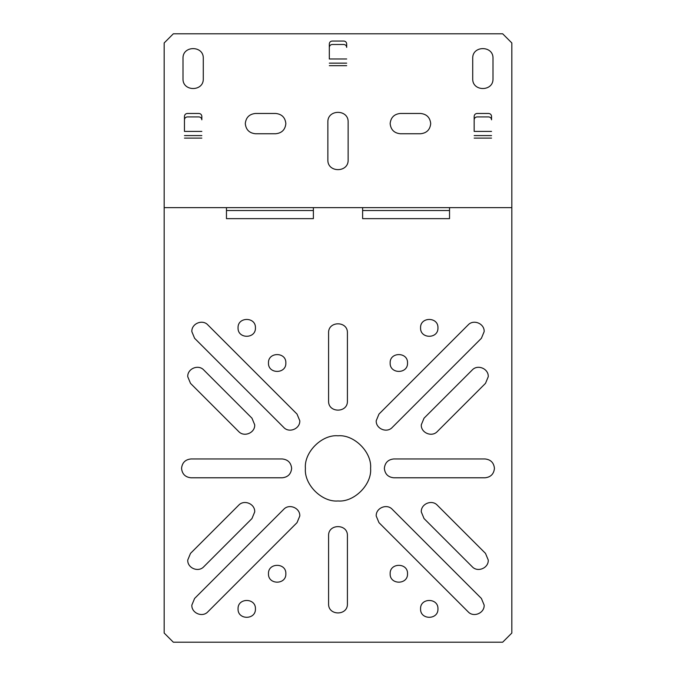 <?xml version="1.0" encoding="UTF-8"?>
<svg xmlns="http://www.w3.org/2000/svg" width="676" height="676" viewBox="0 0 676 676"><rect width="100%" height="100%" fill="white"/><g stroke="black" fill="none" stroke-linecap="round" stroke-linejoin="round"><path stroke-width="1.01" d="M474.163 131.406L474.163 116.365C474.349 114.624 475.312 113.653 477.062 113.467L488.647 113.467C490.396 113.653 491.359 114.624 491.545 116.365L491.545 119.813C491.359 118.072 490.396 117.1 488.647 116.914L477.062 116.914C475.321 117.1 474.349 118.072 474.163 119.813L474.163 131.406L491.545 131.406M474.163 138.098L491.545 138.098M329.313 58.981L329.305 43.94C329.491 42.191 330.463 41.228 332.203 41.042L343.797 41.042C345.537 41.228 346.509 42.191 346.695 43.94L346.687 47.388C346.501 45.638 345.537 44.675 343.788 44.489L332.212 44.489C330.463 44.675 329.499 45.638 329.313 47.388L329.313 58.981L346.687 58.981M329.313 65.665L346.687 65.665M184.455 131.406L184.455 116.365C184.641 114.624 185.604 113.653 187.353 113.467L198.938 113.467C200.688 113.653 201.651 114.624 201.837 116.365L201.837 119.813C201.651 118.072 200.679 117.1 198.938 116.914L187.353 116.914C185.604 117.1 184.641 118.072 184.455 119.813L184.455 131.406L201.837 131.406M184.455 138.098L201.837 138.098M164.175 207.633L164.175 633.049L173.326 642.2L502.674 642.2L511.825 633.049L511.825 42.951L502.674 33.8L173.326 33.8L164.175 42.951L164.175 207.633L511.825 207.633M203.822 566.708C198.423 572.707 187.32 568.11 187.742 560.049L190.505 553.39L238.645 505.251C244.044 499.243 255.148 503.848 254.717 511.901L251.962 518.56L203.822 566.708M392.291 427.401C386.892 433.409 375.788 428.804 376.211 420.742L378.974 414.084L468.088 324.97C473.479 318.971 484.591 323.567 484.16 331.629L481.397 338.287L392.291 427.401M190.505 383.36L187.742 376.701C187.32 368.64 198.423 364.034 203.822 370.042L251.962 418.182L254.717 424.841C255.148 432.902 244.044 437.499 238.645 431.499L190.505 383.36M485.495 553.39L488.258 560.049C488.68 568.11 477.577 572.707 472.178 566.708L424.038 518.56L421.283 511.901C420.852 503.848 431.956 499.243 437.355 505.251L485.495 553.39M207.912 611.772C202.521 617.779 191.409 613.174 191.84 605.113L194.603 598.454L283.709 509.341C289.108 503.341 300.212 507.938 299.789 515.999L297.026 522.658L207.912 611.772M485.03 458.953C490.708 459.553 493.843 462.697 494.443 468.375C493.843 474.053 490.708 477.188 485.03 477.788L393.77 477.788C388.092 477.188 384.957 474.053 384.357 468.375C384.957 462.697 388.092 459.553 393.77 458.953L485.03 458.953M255.435 327.86C255.908 339.073 237.572 339.073 238.053 327.86C237.572 316.655 255.908 316.655 255.435 327.86M282.23 458.953C287.908 459.553 291.043 462.697 291.643 468.375C291.043 474.053 287.908 477.188 282.23 477.788L190.97 477.788C185.292 477.188 182.157 474.053 181.557 468.375C182.157 462.697 185.292 459.553 190.97 458.953L282.23 458.953M370.592 468.375C372.053 484.498 354.123 502.42 338 500.967C321.877 502.42 303.946 484.498 305.408 468.375C303.946 452.244 321.877 434.322 338 435.783C354.123 434.322 372.053 452.244 370.592 468.375M407.535 573.747C408.008 584.96 389.672 584.96 390.145 573.747C389.672 562.542 408.008 562.542 407.535 573.747M194.603 338.287L191.84 331.629C191.409 323.567 202.521 318.971 207.912 324.97L297.026 414.084L299.789 420.742C300.212 428.804 289.108 433.409 283.709 427.401L194.603 338.287M378.974 522.658L376.211 515.999C375.788 507.938 386.892 503.341 392.291 509.341L481.397 598.454L484.16 605.113C484.591 613.174 473.479 617.779 468.088 611.772L378.974 522.658M437.947 608.882C438.428 620.095 420.092 620.095 420.565 608.882C420.092 597.677 438.428 597.677 437.947 608.882M472.178 370.042C477.577 364.034 488.68 368.64 488.258 376.701L485.495 383.36L437.355 431.499C431.956 437.499 420.852 432.902 421.283 424.841L424.038 418.182L472.178 370.042M285.855 573.747C286.328 584.96 267.992 584.96 268.465 573.747C267.992 562.542 286.328 562.542 285.855 573.747M285.855 362.995C286.328 374.2 267.992 374.2 268.465 362.995C267.992 351.79 286.328 351.79 285.855 362.995M437.947 327.86C438.428 339.073 420.092 339.073 420.565 327.86C420.092 316.655 438.428 316.655 437.947 327.86M407.535 362.995C408.008 374.2 389.672 374.2 390.145 362.995C389.672 351.79 408.008 351.79 407.535 362.995M255.435 608.882C255.908 620.095 237.572 620.095 238.053 608.882C237.572 597.677 255.908 597.677 255.435 608.882M347.413 535.73L347.413 603.812C347.929 615.954 328.071 615.954 328.587 603.812L328.587 535.73C328.071 523.587 347.929 523.587 347.413 535.73M328.587 401.012L328.587 332.93C328.071 320.787 347.929 320.787 347.413 332.93L347.413 401.012C347.929 413.154 328.071 413.154 328.587 401.012M313.377 207.633L313.377 218.644L226.46 218.644L226.46 207.633M449.54 207.633L449.54 218.644L362.623 218.644L362.623 207.633M313.377 210.523L226.46 210.523M449.54 210.523L362.623 210.523M400.285 133.747C394.176 133.104 390.796 129.724 390.145 123.607C390.796 117.497 394.176 114.117 400.285 113.467L420.565 113.467C426.683 114.117 430.063 117.497 430.705 123.607C430.063 129.724 426.683 133.104 420.565 133.747L400.285 133.747M255.435 133.747C249.317 133.104 245.937 129.724 245.295 123.607C245.937 117.497 249.317 114.117 255.435 113.467L275.715 113.467C281.824 114.117 285.204 117.497 285.855 123.607C285.204 129.724 281.824 133.104 275.715 133.747L255.435 133.747M348.14 122.162L348.14 159.823C348.698 172.904 327.302 172.904 327.86 159.823L327.86 122.162C327.302 109.089 348.698 109.089 348.14 122.162M183.002 78.703L183.002 58.423C182.444 45.351 203.839 45.351 203.282 58.423L203.282 78.703C203.839 91.784 182.444 91.784 183.002 78.703M492.998 58.423L492.998 78.703C493.556 91.784 472.161 91.784 472.718 78.703L472.718 58.423C472.161 45.351 493.556 45.351 492.998 58.423M474.163 135.589L491.545 135.589M329.313 63.155L346.687 63.155M184.455 135.589L201.837 135.589"/></g></svg>
